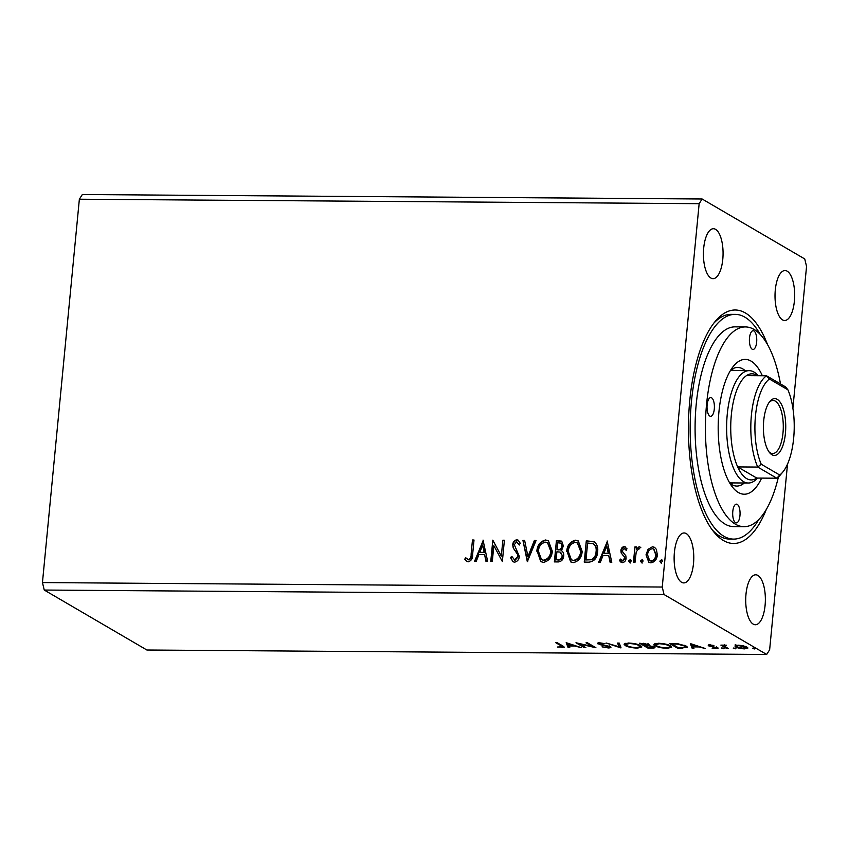 <?xml version="1.0" encoding="UTF-8"?>
<svg xmlns="http://www.w3.org/2000/svg" width="849" height="849" viewBox="0 0 849 849"><rect width="100%" height="100%" fill="white"/><g stroke="black" fill="none" stroke-linecap="round" stroke-linejoin="round"><path stroke-width="1.27" d="M757.892 575.431A24.971 9.827 90.4 0 0 755.727 574.805A24.971 9.827 90.4 0 0 745.793 596.932A24.971 9.827 90.4 0 0 753.201 624.111A24.971 9.827 90.4 0 0 755.366 624.747A24.971 9.827 90.4 0 0 765.289 602.62A24.971 9.827 90.4 0 0 757.892 575.431M715.59 229.357A24.971 9.827 90.4 0 0 713.425 228.721A24.971 9.827 90.4 0 0 703.492 250.848A24.971 9.827 90.4 0 0 710.9 278.037A24.971 9.827 90.4 0 0 713.064 278.663A24.971 9.827 90.4 0 0 722.987 256.536A24.971 9.827 90.4 0 0 715.59 229.357M787.182 271.181A24.971 9.827 90.4 0 0 785.017 270.555A24.971 9.827 90.4 0 0 775.095 292.682A24.971 9.827 90.4 0 0 782.502 319.861A24.971 9.827 90.4 0 0 784.667 320.498A24.971 9.827 90.4 0 0 794.59 298.37A24.971 9.827 90.4 0 0 787.182 271.181M686.289 533.607A24.971 9.827 90.4 0 0 684.124 532.97A24.971 9.827 90.4 0 0 674.202 555.097A24.971 9.827 90.4 0 0 681.598 582.287A24.971 9.827 90.4 0 0 683.763 582.913A24.971 9.827 90.4 0 0 693.697 560.786A24.971 9.827 90.4 0 0 686.289 533.607M766.339 509.379A116.737 45.952 -89.6 0 1 723.433 540.526A116.737 45.952 -89.6 0 1 713.956 532.09A116.737 45.952 -89.6 0 1 688.443 426.4A116.737 45.952 -89.6 0 1 715.484 321.092A116.737 45.952 -89.6 0 1 745.348 312.941A116.737 45.952 -89.6 0 1 767.528 344.556M760.099 334.283A112.376 44.233 90.4 0 0 735.202 314.363L731.191 314.342A112.376 44.233 90.4 0 0 713.829 323.161M712.332 529.999A112.376 44.233 90.4 0 0 719.835 536.239A112.376 44.233 90.4 0 0 729.567 539.073L733.589 539.104A112.376 44.233 90.4 0 0 758.762 519.546M492.303 561.454L490.764 561.444L492.813 540.144L501.324 556.106L502.852 540.219L504.402 540.229L502.353 561.529L493.831 545.61L492.303 561.454M527.325 561.709L522.942 540.367L524.629 540.378L527.951 556.573L534.392 540.452L536.08 540.463L527.325 561.709M561.709 550.831L561.062 550.46C563.089 551.553 563.969 553.378 563.704 555.925C563.343 559.438 561.571 561.444 558.387 561.932L554.365 561.9L556.424 540.601L561.667 541.142L563.375 545.939L561.497 550.693M594.268 541.779L594.035 541.641C597.07 544.071 598.258 547.467 597.6 551.829C597.24 557.973 594.342 561.412 588.909 562.155L584.239 562.123L586.288 540.824L594.173 541.726M648.042 549.314L652.467 546.767L654.515 547.308L656.373 549.356L657.349 554.906C656.956 559.321 654.812 561.974 650.907 562.876L648.827 562.335L646.015 554.822L648.042 549.314L652.467 546.767M633.428 562.473L634.925 546.905L636.463 546.926L636.251 549.207L639.18 546.671L640.305 547.212L639.414 548.857L638.745 548.581L636.23 551.914L634.967 562.484L633.428 562.473M636.251 549.207L639.18 546.671L640.305 547.212M639.414 548.857L638.745 548.581M624.238 546.554L627.008 548.794L625.978 550.12L624.153 548.475L622.455 550.555L622.699 551.967L625.83 555.787L626.106 558.196C625.883 560.701 624.652 562.187 622.413 562.664L619.441 560.542L620.46 559.098L622.423 560.754L624.556 558.26L624.333 556.774L621.171 553.017L620.906 550.619C621.097 548.337 622.2 546.979 624.238 546.554L625.533 547.021M625.013 548.815L624.153 548.475M621.903 560.658L622.901 561.03L625.034 558.546L624.556 558.26M471.11 554.174L472.469 539.996L474.018 540.017L472.628 554.397C472.882 558.26 471.418 560.743 468.234 561.826L466.663 561.38L464.679 559.342L465.623 557.708L468.436 559.64C470.431 558.61 471.322 556.785 471.11 554.174L472.469 539.996M467.449 559.332L468.913 559.926C470.908 558.886 471.8 557.061 471.588 554.45M787.522 464.085L769.64 649.782L766.668 654.473L146.877 650.005L44.254 590.044L42.45 582.573L662.241 587.041L699.151 203.686L702.123 198.995L804.746 258.956L806.55 266.427L792.892 408.242M42.45 582.573L79.36 199.218L699.151 203.686M607.152 540.972L611.789 562.314L610.113 562.303L608.701 555.469L603.066 555.426L600.339 562.24L598.662 562.218L607.438 541.142M630.266 563.004L629.151 561.21L630.616 559.449L631.253 560.956L629.788 562.717L628.674 560.934L630.605 559.3M661.424 563.227L660.31 561.444L661.774 559.671L662.411 561.178L660.947 562.94L659.832 561.157L661.764 559.523M642.12 563.089L640.995 561.306L642.46 559.533L643.096 561.04L641.642 562.802L640.517 561.019L642.46 559.385M566.718 551.426C567.185 545.355 570.093 541.609 575.431 540.197L578.275 540.94L582.181 551.436C581.692 557.517 578.763 561.242 573.393 562.59L570.634 561.858L567.196 551.712C567.663 545.631 570.57 541.885 575.909 540.473L575.431 540.197M536.844 551.213C537.311 545.143 540.219 541.397 545.557 539.985L548.401 540.728L552.306 551.224C551.818 557.305 548.889 561.019 543.519 562.367L540.76 561.635L537.321 551.489C537.788 545.419 540.696 541.673 546.034 540.261L545.557 539.985M514.536 562.165L512.976 561.73L510.472 557.475L511.83 556.403L514.632 559.979L517.794 556.392L517.487 554.291L513.21 547.966L512.732 544.718C512.966 541.959 514.324 540.304 516.797 539.773L518.134 540.144L520.331 543.402L518.994 544.708L516.563 541.959L514.282 544.644L519.333 556.435C518.994 559.618 517.402 561.529 514.536 562.165M514.016 559.852L515.11 560.255L518.272 556.668L517.794 556.392M517.614 542.341L516.563 541.959M483.028 540.081L487.676 561.422L485.989 561.412L484.588 554.567L478.942 554.524L476.225 561.338L474.538 561.327L483.325 540.251M733.387 648.042L735.924 648.403L735.34 648.806L733.356 648.381L733.95 647.989M735.924 648.403L735.34 648.806L735.393 648.19M721.544 647.957L724.08 648.318L723.497 648.721L721.512 648.296L722.096 647.904M724.08 648.318L723.497 648.721L723.55 648.105M690.311 643.595L705.36 648.519L698.939 646.938L693.293 646.896L693.909 648.445L692.222 648.434L690.311 643.595M655.12 645.771L653.91 644.402L658.325 643.245C664.151 643.584 668.227 644.455 670.54 645.866L671.739 647.182L667.229 648.371C661.467 648.031 657.434 647.161 655.12 645.771L655.237 644.561L654.324 643.86M566.187 642.704L581.236 647.628L574.815 646.036L569.17 645.993L569.785 647.543L568.108 647.532L566.187 642.704M598.152 642.948L598.057 643.935C596.943 643.298 597.494 642.926 599.691 642.82L604.987 643.669L600.53 643.319L599.564 643.924L610.346 646.662C611.577 647.394 610.919 647.819 608.372 647.946L602.026 646.853L607.406 647.447L608.797 646.641L600.116 644.678L597.526 643.351M609.264 645.824L609.147 647.044L608.85 646.057M599.405 642.396L599.564 643.924M610.346 646.662L610.919 647.288M625.257 645.558L624.047 644.189L628.451 643.022C634.288 643.362 638.352 644.242 640.666 645.643L641.865 646.959L637.355 648.158C631.592 647.808 627.56 646.949 625.257 645.558L625.373 644.338L624.45 643.648M752.702 648.18L755.239 648.54L754.655 648.944L752.67 648.53L753.254 648.127M755.239 648.54L754.655 648.944L754.708 648.339M766.668 654.473L664.035 594.512L662.241 587.041M44.254 590.044L664.035 594.512M654.314 646.789C655.683 647.596 654.887 648.042 651.947 648.137L647.936 648.105L639.584 643.234L649.114 644.497L649.007 645.516L654.94 647.469M620.895 647.914L606.101 642.99L619.006 646.736L617.552 643.075L619.239 643.086L620.948 647.394M561.2 647.118C562.685 646.885 562.685 646.471 561.189 645.877L555.628 642.629L557.177 642.64L564.288 647.129L557.315 647.023L562.388 646.8L562.516 645.58M585.874 647.66L584.324 647.649L575.972 642.767L592.252 646.482L586.022 642.842L587.561 642.852L595.913 647.734L579.655 644.03L585.874 647.66M682.469 648.36L677.81 648.328L669.447 643.446L677.576 643.68L686.098 646.036L687.35 647.384L682.522 647.84M717.607 647.66C718.604 648.233 718.105 648.562 716.11 648.668L712.109 648.158L716.1 647.66L708.735 645.887C707.801 645.367 708.246 645.06 710.072 644.975L713.924 645.505L710.242 645.887L718.074 648.18M710.953 645.017L710.167 646.439M716.45 646.715L716.333 647.936L716.153 647.097M708.809 645.07L708.735 645.887L708.289 645.41M726.988 648.678L720.886 645.113L726.394 645.208L724.632 646.269L728.538 648.689L726.988 648.678L727.073 647.84M724.558 644.667L724.632 646.269M735.138 645.739L738.29 645.176L743.459 645.792L747.958 647.999L744.615 648.869C740.434 648.625 737.494 648.01 735.796 646.991L734.947 646.057M79.36 199.218L82.332 194.527L702.123 198.995M648.02 647.267L647.936 648.105M654.261 646.758L653.168 646.896M652 647.607L651.947 648.137M649.092 644.678L647.999 644.624M643.584 643.754L641.982 643.744L645.452 645.314C647.766 645.336 648.477 645.06 647.585 644.487L643.627 643.277M647.649 643.892L647.967 644.922L648.084 643.701M646.301 645.813L648.625 647.617L650.387 647.638C652.86 647.66 653.656 647.373 652.775 646.779L646.344 645.304M648.976 644.667L648.859 645.887M652.828 646.185L653.136 647.203L653.252 645.983M641.557 646.301L640.093 646.779M639.18 644.932L639.117 645.633C637.281 644.518 634.033 643.818 629.385 643.531L625.809 644.476L626.795 645.569C628.621 646.673 631.836 647.373 636.453 647.66L640.104 646.715L640.22 645.399M625.936 643.181L625.809 644.476M640.104 646.715L639.117 645.633M620.619 646.567L619.07 646.057M618.157 643.075L619.006 646.736M608.425 647.384L608.372 647.946M600.232 643.468L598.174 642.714M610.229 646.588L609.179 646.715M563.481 646.333L562.431 646.397M562.134 647.012L562.07 647.617M579.612 647.087L579.559 647.617M574.869 645.505L574.815 646.036M569.308 646.322L568.225 646.322L568.108 647.532M568.225 646.322L566.845 642.831M573.298 645.537L568.331 643.882L568.979 645.505L573.351 645.007M568.384 643.351L568.331 643.882M584.409 646.811L584.324 647.649M592.326 645.643L592.252 646.482M671.432 646.514L669.957 647.002M669.054 645.155L668.991 645.845C667.155 644.731 663.907 644.03 659.249 643.744L655.683 644.699L656.67 645.781C658.495 646.896 661.711 647.585 666.316 647.872L669.978 646.927L670.084 645.622M655.81 643.404L655.683 644.699M669.978 646.927L668.991 645.845M677.884 647.479L677.81 648.328M687.011 646.694L685.557 647.044L684.549 646.025L677.544 644.136L671.856 643.956L678.489 647.84L684.071 647.755L685.546 647.065L685.663 645.802M684.612 645.314L684.549 646.025M703.725 647.978L703.672 648.509M698.982 646.397L698.939 646.938M693.421 647.225L692.338 647.214L692.222 648.434M692.338 647.214L690.959 643.733M697.422 646.429L692.444 644.773L693.102 646.397L697.475 645.898M692.497 644.242L692.444 644.773M717.108 647.416L716.386 647.447M716.163 648.095L716.11 648.668M710.284 645.229L708.851 644.667M724.441 645.909L723.518 645.367M747.513 647.331L746.271 647.596M736.688 646.163L735.913 645.771L735.796 646.991M735.913 645.771L735.255 644.518M746.367 646.588L746.25 647.808L739.033 645.611C736.55 645.781 735.987 646.248 737.346 647.002L743.862 648.434C746.377 648.275 746.95 647.819 745.592 647.065L745.655 646.407M736.794 645.06L737.346 647.002M472.946 540.282L473.986 540.282M466.908 561.507L464.679 559.342M465.156 559.618L466.027 558.122M610.527 562.303L608.701 555.469M599.245 562.229L607.523 541.524M603.936 553.24L608.733 553.559L606.78 546.109L603.936 553.24L608.255 553.272L606.78 546.109M626.456 550.407L624.631 548.751M621.203 562.399L619.441 560.542M619.919 560.818L620.768 559.629M622.137 560.818L622.901 561.03M625.034 558.546L624.333 556.774M624.811 557.061L622.837 555.161M623.315 555.437L621.171 553.017M621.648 553.304L620.906 550.619M621.383 550.895C621.574 548.613 622.678 547.265 624.715 546.841M633.927 562.473L634.925 546.905M635.402 547.191L636.442 547.191M639.658 546.947L640.783 547.488M652.945 547.043L654.749 547.456M649.071 562.462L646.015 554.822M646.492 555.097L648.519 549.59M649.888 560.69L651.565 561.242C654.462 560.499 656.033 558.483 656.277 555.182L653.889 549.207M655.799 554.906L653.656 549.048L652.276 548.677C649.379 549.483 647.808 551.532 647.554 554.843L649.644 560.563L651.087 560.966C653.985 560.223 655.555 558.196 655.799 554.906L656.277 555.182M584.738 562.123L586.288 540.824M586.765 541.1L594.512 541.927M596.529 552.094L596.051 551.808C596.603 548.231 595.595 545.514 593.026 543.657L587.625 543.02L585.99 559.947L592.315 559.724C595 557.973 596.412 555.426 596.529 552.094C597.08 548.507 596.072 545.79 593.504 543.933M593.026 543.657L593.631 543.997M592.315 559.724L591.838 559.449C594.523 557.687 595.934 555.15 596.051 551.808M585.99 559.947L591.838 559.449M575.909 540.473L578.509 541.089M570.868 561.985L567.196 551.712M571.642 559.958L574.03 560.68C578.371 559.608 580.737 556.615 581.109 551.701L577.649 543.116M580.631 551.426L577.416 542.967L575.293 542.384C570.984 543.53 568.639 546.544 568.257 551.436L571.398 559.831L573.553 560.404C577.893 559.332 580.26 556.339 580.631 551.426L581.109 551.701M554.875 561.911L556.424 540.601M556.891 540.887L561.889 541.291M562.643 556.191L560.096 552.083L556.891 551.808L556.127 559.735L558.366 560.022C560.818 560.075 562.24 558.801 562.643 556.191L560.573 552.37M560.096 552.083L560.881 552.497M562.303 546.247L560.828 543.148L557.751 542.798L557.093 549.632L558.366 549.908C560.669 549.95 561.985 548.719 562.303 546.247L561.051 543.307M558.366 549.908L557.889 549.632C560.202 549.664 561.507 548.443 561.826 545.96M557.093 549.632L557.889 549.632M558.366 560.022L557.889 559.746C560.34 559.799 561.762 558.525 562.165 555.915M556.127 559.735L557.889 559.746M546.034 540.261L548.645 540.877M541.004 561.773L537.321 551.489M541.768 559.746L544.156 560.467C548.507 559.395 550.863 556.403 551.234 551.489L547.775 542.904M550.757 551.213L547.541 542.755L545.419 542.161C541.11 543.318 538.765 546.332 538.393 551.213L541.524 559.618L543.678 560.191C548.029 559.12 550.385 556.127 550.757 551.213L551.234 551.489M527.696 561.444L522.942 540.367M523.419 540.643L524.682 540.654M534.392 540.452L534.87 540.728L528.428 556.848L527.951 556.573M534.87 540.728L535.963 540.739M513.221 561.868L510.472 557.475M510.949 557.751L511.989 556.933M514.25 560.011L515.11 560.255M518.272 556.668L517.487 554.291M517.964 554.577L513.21 547.966M513.687 548.242L512.732 544.718M513.21 544.994C513.443 542.235 514.802 540.59 517.274 540.049L516.797 539.773M517.274 540.049L518.368 540.293M519.471 544.984L517.041 542.235M491.263 561.444L492.813 540.144M502.852 540.219L501.324 556.106M503.33 540.495L504.38 540.505M502.332 561.529L493.831 545.61M486.413 561.412L484.588 554.567M475.132 561.327L483.399 540.622M479.812 552.349L484.609 552.657L482.657 545.217L479.812 552.349L484.132 552.381L482.657 545.217M707.132 404.846A9.36 3.683 90.4 0 0 710.645 416.307A9.36 3.683 90.4 0 0 714.296 409.027A9.36 3.683 90.4 0 0 710.783 397.576A9.36 3.683 90.4 0 0 707.132 404.846M749.497 338.008A9.36 3.683 90.4 0 0 753.01 349.459A9.36 3.683 90.4 0 0 756.65 342.189A9.36 3.683 90.4 0 0 753.137 330.739A9.36 3.683 90.4 0 0 749.497 338.008M732.793 511.427A9.36 3.683 90.4 0 0 736.306 522.888A9.36 3.683 90.4 0 0 739.957 515.608A9.36 3.683 90.4 0 0 736.444 504.157A9.36 3.683 90.4 0 0 732.793 511.427M761.627 478.104A67.421 26.542 -89.6 0 1 732.92 487.655A67.421 26.542 -89.6 0 1 718.944 411.754A67.421 26.542 -89.6 0 1 733.801 365.802A67.421 26.542 -89.6 0 1 762.37 375.757M729.907 483.325A59.303 23.348 90.4 0 0 736.836 486.063A59.303 23.348 90.4 0 0 744.329 482.996M731.106 484.195A59.303 23.348 90.4 0 0 732.857 482.911M780.496 383.939A99.885 39.319 90.4 0 0 745.443 326.929A99.885 39.319 90.4 0 0 706.538 404.495A99.885 39.319 90.4 0 0 744 526.688A99.885 39.319 90.4 0 0 778.416 476.979M745.443 326.929L735.117 326.854A99.885 39.319 90.4 0 0 696.212 404.421A99.885 39.319 90.4 0 0 733.674 526.613L744 526.688M735.202 314.363A112.376 44.233 90.4 0 0 691.436 401.641A112.376 44.233 90.4 0 0 733.589 539.104M745.146 370.62A59.303 23.348 90.4 0 0 737.696 367.447A59.303 23.348 90.4 0 0 730.724 370.09M733.663 370.546A59.303 23.348 90.4 0 0 731.944 369.23M771.9 454.714A28.41 11.175 -89.6 0 1 769.597 452.655A28.41 11.175 -89.6 0 1 763.389 426.941A28.41 11.175 -89.6 0 1 769.969 401.322A28.41 11.175 -89.6 0 1 777.228 399.338A28.41 11.175 -89.6 0 1 785.421 433.372A28.41 11.175 -89.6 0 1 771.9 454.714M768.897 451.732A26.531 10.443 90.4 0 0 770.351 452.878A26.531 10.443 90.4 0 0 772.654 453.546A26.531 10.443 90.4 0 0 783.202 430.029A26.531 10.443 90.4 0 0 775.339 401.153A26.531 10.443 90.4 0 0 773.036 400.484A26.531 10.443 90.4 0 0 769.258 402.246M746.632 478.581A53.062 20.885 90.4 0 0 756.767 478.072L737.675 466.918A53.062 20.885 90.4 0 0 746.632 478.581M757.499 478.083A56.183 22.116 -89.6 0 1 748.34 483.017A56.183 22.116 -89.6 0 1 743.469 481.606A56.183 22.116 -89.6 0 1 726.808 420.446A56.183 22.116 -89.6 0 1 749.147 370.652A56.183 22.116 -89.6 0 1 754.018 372.074A56.183 22.116 -89.6 0 1 758.242 375.725M757.499 375.725A53.062 20.885 90.4 0 0 756.586 375.141A53.062 20.885 90.4 0 0 746.462 375.64A53.062 20.885 90.4 0 0 731.329 415.002A53.062 20.885 90.4 0 0 737.675 466.918L757.754 467.067A53.062 20.885 -89.6 0 1 751.407 415.15A53.062 20.885 -89.6 0 1 766.541 375.789L746.462 375.64M782.661 472.214A49.942 19.654 90.4 0 0 787.914 389.829L769.427 379.025A49.942 19.654 90.4 0 0 755.472 415.872A49.942 19.654 90.4 0 0 761.224 464.223L779.711 475.016A49.942 19.654 90.4 0 0 782.661 472.214L780.295 475.016A53.062 20.885 -89.6 0 1 776.846 478.22L756.767 478.072M779.711 475.016L776.846 478.22L757.754 467.067L761.224 464.223M769.427 379.025L766.541 375.789L785.633 386.942L787.914 389.829M561.274 645.028L561.189 645.877M710.04 645.654L710.157 644.433M748.34 483.017L729.652 482.89M749.147 370.652L730.458 370.514"/></g></svg>
